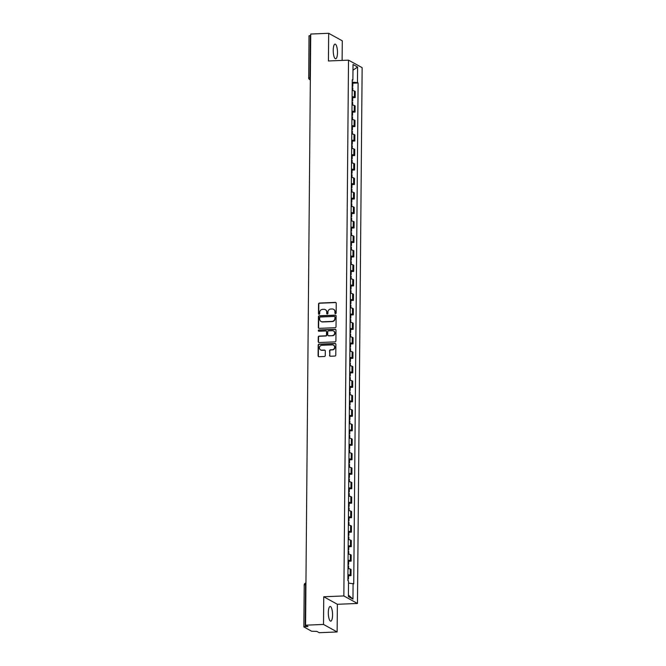 <?xml version="1.0" encoding="UTF-8"?>
<svg xmlns="http://www.w3.org/2000/svg" width="666" height="666" viewBox="0 0 666 666"><rect width="100%" height="100%" fill="white"/><g stroke="black" fill="none" stroke-linecap="round" stroke-linejoin="round"><path stroke-width="1" d="M335.522 313.636A0.649 0.608 -61.1 0 0 336.147 312.97L336.238 303.288A0.924 0.874 -61.1 0 0 335.356 302.406L319.439 303.063A0.924 0.874 -61.1 0 0 318.548 304.012L318.465 313.694A0.649 0.608 -61.1 0 0 319.072 314.31A0.649 0.608 -61.1 0 0 319.697 313.644L319.713 312.396A2.955 2.789 -61.1 0 1 322.569 309.357L323.892 309.307A2.955 2.789 -61.1 0 1 326.698 312.104L326.69 313.361A0.649 0.608 -61.1 0 0 327.297 313.969A0.649 0.608 -61.1 0 0 327.922 313.311L327.938 312.054A2.955 2.789 -61.1 0 1 330.794 309.024L332.118 308.966A2.955 2.789 -61.1 0 1 334.923 311.763L334.915 313.02A0.649 0.608 -61.1 0 0 335.522 313.636M332.567 614.984A7.343 2.106 87.6 0 0 330.145 606.476A7.343 2.106 87.6 0 0 328.321 612.637A7.343 2.106 87.6 0 0 330.744 621.145A7.343 2.106 87.6 0 0 332.567 614.984M337.479 52.622A7.343 2.106 87.6 0 0 335.048 44.114A7.343 2.106 87.6 0 0 333.225 50.283A7.343 2.106 87.6 0 0 335.656 58.791A7.343 2.106 87.6 0 0 337.479 52.622M329.545 355.361A0.924 0.874 -61.1 0 0 330.428 356.235L334.89 356.052A0.924 0.874 -61.1 0 0 335.781 355.103L335.88 344.347A0.924 0.874 -61.1 0 0 334.998 343.473L319.081 344.131A0.924 0.874 -61.1 0 0 318.19 345.071L318.09 355.827A0.924 0.874 -61.1 0 0 318.972 356.701L324.367 356.485A0.924 0.874 -61.1 0 0 325.258 355.536L325.299 350.932A0.924 0.874 -61.1 0 0 324.417 350.058L321.745 350.166A2.473 2.331 -61.1 0 1 319.489 347.194A2.473 2.331 -61.1 0 1 321.786 345.288L332.267 344.863A2.473 2.331 -61.1 0 1 334.532 347.827A2.473 2.331 -61.1 0 1 332.226 349.733L330.478 349.808A0.924 0.874 -61.1 0 0 329.587 350.757L329.82 355.511A0.924 0.874 -61.1 0 0 330.128 356.193M343.847 595.945L323.751 596.769L323.51 624.442L305.577 625.183L310.739 34.041L328.671 33.3L328.43 60.972L348.518 60.148L343.847 595.945L357.467 603.463L362.146 67.666L348.518 60.148M335.14 327.705A0.924 0.874 -61.1 0 0 336.03 326.756L336.122 316A0.924 0.874 -61.1 0 0 335.248 315.126L319.33 315.776A0.924 0.874 -61.1 0 0 318.431 316.725L318.34 327.481A0.924 0.874 -61.1 0 0 319.214 328.355L335.14 327.705M335.997 330.17L335.905 340.925A0.924 0.874 -61.1 0 1 335.015 341.874L319.097 342.532A0.924 0.874 -61.1 0 1 318.215 341.658L318.256 337.054A0.924 0.874 -61.1 0 1 319.147 336.105L325.607 335.839A0.924 0.874 -61.1 0 0 326.498 334.89L326.523 331.835A0.924 0.874 -61.1 0 0 325.649 330.96L318.922 331.243A0.649 0.608 -61.1 0 1 318.331 330.461A0.649 0.608 -61.1 0 1 318.939 329.961L335.123 329.295A0.924 0.874 -61.1 0 1 335.997 330.17M323.51 624.442L337.129 631.959L319.197 632.7L316.791 631.368L311.646 631.26L303.854 626.914L304.22 584.848L305.561 584.565L305.195 626.631L303.854 626.914M342.116 60.406L342.291 40.817L328.671 33.3M337.129 631.959L337.371 604.287L357.467 603.463M305.577 625.183L307.992 626.515L305.195 626.631M309.099 35.856L310.356 35.481L309.99 77.547A1.881 0.541 87.6 0 0 310.339 79.512M352.106 96.67A4.329 0.708 0.5 0 1 354.354 97.119L354.412 90.992A4.329 0.708 -179.5 0 0 352.156 90.534M354.412 90.992L355.244 91.45L355.186 97.577L352.705 97.677M354.354 97.119L355.186 97.577M352.58 112.163L355.061 112.063L355.12 105.936L354.287 105.478A4.329 0.708 -179.5 0 0 352.031 105.02M351.981 111.155A4.329 0.708 0.5 0 1 354.229 111.605L355.061 112.063M352.456 126.657L354.936 126.548L354.986 120.421L354.162 119.963A4.329 0.708 -179.5 0 0 351.906 119.514M351.848 125.641A4.329 0.708 0.5 0 1 354.104 126.09L354.936 126.548M352.331 141.142L354.812 141.034L354.861 134.907L354.029 134.449A4.329 0.708 -179.5 0 0 351.781 133.999L351.823 131.019L352.414 131.285L352.389 134.057M351.723 140.126A4.329 0.708 0.5 0 1 353.979 140.576L354.812 141.034M352.206 155.628L354.687 155.519L354.737 149.392L353.904 148.934A4.329 0.708 -179.5 0 0 351.648 148.485L351.69 145.504L352.289 145.771L352.264 148.543M351.598 154.612A4.329 0.708 0.5 0 1 353.854 155.061L354.687 155.519M352.073 170.113L354.553 170.005L354.612 163.878L353.779 163.42A4.329 0.708 -179.5 0 0 351.523 162.97L351.565 159.99L352.164 160.256L352.139 163.037M351.473 169.097A4.329 0.708 0.5 0 1 353.729 169.547L354.553 170.005M351.948 184.599L354.429 184.499L354.487 178.363L353.654 177.905A4.329 0.708 -179.5 0 0 351.398 177.456L351.44 174.475L352.031 174.742L352.014 177.522M351.348 183.583A4.329 0.708 0.5 0 1 353.596 184.032L354.429 184.499M351.823 199.084L354.304 198.984L354.354 192.849L353.529 192.391A4.329 0.708 -179.5 0 0 351.273 191.941L351.315 188.961L351.906 189.227L351.881 192.008M351.215 198.068A4.329 0.708 0.5 0 1 353.471 198.526L354.304 198.984M351.698 213.57L354.179 213.47L354.229 207.342L353.396 206.876A4.329 0.708 -179.5 0 0 351.149 206.427L351.19 203.446L351.781 203.713L351.756 206.493M351.09 212.554A4.329 0.708 0.5 0 1 353.346 213.012L354.179 213.47M351.573 228.055L354.054 227.955L354.104 221.828L353.271 221.37A4.329 0.708 -179.5 0 0 351.015 220.912L351.057 217.94L351.656 218.198L351.631 220.979M350.965 227.039A4.329 0.708 0.5 0 1 353.221 227.497L354.054 227.955M351.44 242.541L353.921 242.441L353.979 236.313L353.147 235.856A4.329 0.708 -179.5 0 0 350.89 235.398L350.932 232.426L351.531 232.684L351.506 235.464M350.84 241.525A4.329 0.708 0.5 0 1 353.097 241.983L353.921 242.441M351.315 257.026L353.796 256.926L353.854 250.799L353.022 250.341A4.329 0.708 -179.5 0 0 350.766 249.883L350.807 246.911L351.407 247.178L351.382 249.95M350.716 256.01A4.329 0.708 0.5 0 1 352.963 256.468L353.796 256.926M351.19 271.512L353.671 271.412L353.721 265.284L352.897 264.827A4.329 0.708 -179.5 0 0 350.641 264.369L350.682 261.397L351.273 261.663L351.248 264.435M350.591 270.496A4.329 0.708 0.5 0 1 352.838 270.954L353.671 271.412M351.065 285.997L353.546 285.897L353.596 279.77L352.764 279.312A4.329 0.708 -179.5 0 0 350.516 278.854L350.557 275.882L351.149 276.149L351.124 278.921M350.458 284.99A4.329 0.708 0.5 0 1 352.714 285.439L353.546 285.897M350.94 300.483L353.421 300.383L353.471 294.255L352.639 293.798A4.329 0.708 -179.5 0 0 350.391 293.34L350.424 290.368L351.024 290.634L350.999 293.406M350.333 299.475A4.329 0.708 0.5 0 1 352.589 299.925L353.421 300.383M350.807 314.968L353.296 314.868L353.346 308.741L352.514 308.283A4.329 0.708 -179.5 0 0 350.258 307.834L350.299 304.853L350.899 305.12L350.874 307.892M350.208 313.961A4.329 0.708 0.5 0 1 352.464 314.41L353.296 314.868M350.682 329.462L353.163 329.354L353.221 323.226L352.389 322.769A4.329 0.708 -179.5 0 0 350.133 322.319L350.174 319.339L350.774 319.605L350.749 322.377M350.083 328.446A4.329 0.708 0.5 0 1 352.339 328.896L353.163 329.354M350.557 343.947L353.038 343.839L353.097 337.712L352.264 337.254A4.329 0.708 -179.5 0 0 350.008 336.805L350.05 333.824L350.641 334.091L350.624 336.863M349.958 342.932A4.329 0.708 0.5 0 1 352.206 343.381L353.038 343.839M350.433 358.433L352.913 358.325L352.963 352.197L352.139 351.74A4.329 0.708 -179.5 0 0 349.883 351.29L349.925 348.31L350.516 348.576L350.491 351.348M349.825 357.417A4.329 0.708 0.5 0 1 352.081 357.867L352.913 358.325M350.308 372.918L352.789 372.818L352.838 366.683L352.006 366.225A4.329 0.708 -179.5 0 0 349.758 365.776L349.8 362.795L350.391 363.062L350.366 365.842M349.7 371.903A4.329 0.708 0.5 0 1 351.956 372.352L352.789 372.818M350.183 387.404L352.664 387.304L352.714 381.168L351.881 380.711A4.329 0.708 -179.5 0 0 349.625 380.261M349.575 386.388A4.329 0.708 0.5 0 1 351.831 386.838L352.664 387.304M350.05 401.889L352.53 401.789L352.589 395.654L351.756 395.196A4.329 0.708 -179.5 0 0 349.5 394.747M349.45 400.874A4.329 0.708 0.5 0 1 351.706 401.332L352.53 401.789M349.925 416.375L352.406 416.275L352.464 410.148L351.631 409.682A4.329 0.708 -179.5 0 0 349.375 409.232M349.325 415.359A4.329 0.708 0.5 0 1 351.573 415.817L352.406 416.275M349.8 430.86L352.281 430.76L352.331 424.633L351.506 424.175A4.329 0.708 -179.5 0 0 349.25 423.718M349.192 429.845A4.329 0.708 0.5 0 1 351.448 430.303L352.281 430.76M349.675 445.346L352.156 445.246L352.206 439.119L351.373 438.661A4.329 0.708 -179.5 0 0 349.126 438.203M349.067 444.33A4.329 0.708 0.5 0 1 351.323 444.788L352.156 445.246M349.55 459.831L352.031 459.731L352.081 453.604L351.248 453.146A4.329 0.708 -179.5 0 0 349.001 452.689M348.942 458.816A4.329 0.708 0.5 0 1 351.198 459.274L352.031 459.731M349.417 474.317L351.898 474.217L351.956 468.09L351.124 467.632A4.329 0.708 -179.5 0 0 348.867 467.174M348.817 473.301A4.329 0.708 0.5 0 1 351.074 473.759L351.898 474.217M349.292 488.802L351.773 488.702L351.831 482.575L350.999 482.117A4.329 0.708 -179.5 0 0 348.743 481.66M348.693 487.795A4.329 0.708 0.5 0 1 350.94 488.245L351.773 488.702M349.167 503.288L351.648 503.188L351.706 497.061L350.874 496.603A4.329 0.708 -179.5 0 0 348.618 496.145M348.568 502.281A4.329 0.708 0.5 0 1 350.815 502.73L351.648 503.188M349.042 517.782L351.523 517.673L351.573 511.546L350.749 511.088A4.329 0.708 -179.5 0 0 348.493 510.639M348.435 516.766A4.329 0.708 0.5 0 1 350.691 517.216L351.523 517.673M348.917 532.267L351.398 532.159L351.448 526.032L350.616 525.574A4.329 0.708 -179.5 0 0 348.368 525.124L348.41 522.144L349.001 522.41L348.976 525.183M348.31 531.252A4.329 0.708 0.5 0 1 350.566 531.701L351.398 532.159M348.793 546.753L351.273 546.644L351.323 540.517L350.491 540.059A4.329 0.708 -179.5 0 0 348.235 539.61L348.276 536.63L348.876 536.896L348.851 539.668M348.185 545.737A4.329 0.708 0.5 0 1 350.441 546.187L351.273 546.644M348.659 561.238L351.14 561.13L351.198 555.003L350.366 554.545A4.329 0.708 -179.5 0 0 348.11 554.095L348.151 551.115L348.751 551.381L348.726 554.162M348.06 560.223A4.329 0.708 0.5 0 1 350.316 560.672L351.14 561.13M348.534 575.724L351.015 575.624L351.074 569.488L350.241 569.03A4.329 0.708 -179.5 0 0 347.985 568.581L348.027 565.601L348.618 565.867L348.601 568.647M347.935 574.708A4.329 0.708 0.5 0 1 350.183 575.158L351.015 575.624M352.247 80.286L352.888 80.095L353.03 64.494L357.6 67.025L357.467 82.626L352.231 82.118M348.501 583.066L353.738 583.866L358.108 82.975L357.467 82.626M353.097 583.508L352.963 599.109L348.385 596.586L348.518 580.985L347.877 580.627L352.247 79.745L352.888 80.095M323.751 596.769L337.371 604.287M352.83 83.192L358.108 82.975M357.6 67.025L352.98 70.213M348.401 595.029L352.963 599.109M335.364 313.619A0.649 0.608 -61.1 0 1 335.181 313.17L335.198 311.913A2.955 2.789 -61.1 0 0 333.658 309.374M325.433 309.715A2.955 2.789 -61.1 0 1 326.973 312.254L326.956 313.511A0.649 0.608 -61.1 0 0 327.139 313.952M335.922 302.597A0.924 0.874 -61.1 0 0 335.631 302.555L319.713 303.213A0.924 0.874 -61.1 0 0 318.814 304.162L318.731 313.844A0.649 0.608 -61.1 0 0 318.914 314.294M335.814 315.318A0.924 0.874 -61.1 0 0 335.522 315.276L319.597 315.934A0.924 0.874 -61.1 0 0 318.706 316.874L318.614 327.63A0.924 0.874 -61.1 0 0 318.922 328.321M334.873 317.049A0.649 0.608 -61.1 0 0 334.265 316.442L320.288 317.016A0.649 0.608 -61.1 0 0 319.663 317.682L319.655 318.997A2.955 2.789 -61.1 0 0 322.461 321.803L332.009 321.412A2.955 2.789 -61.1 0 0 334.865 318.373L335.148 317.199A0.649 0.608 -61.1 0 0 334.698 316.608M321.195 321.545A2.955 2.789 -61.1 0 0 322.727 321.953L322.461 321.803M335.148 317.199L335.14 318.523A2.955 2.789 -61.1 0 1 332.284 321.561L322.727 321.953M326.215 331.152A0.924 0.874 -61.1 0 1 326.798 331.993L326.773 335.04A0.924 0.874 -61.1 0 1 325.882 335.989L319.422 336.255A0.924 0.874 -61.1 0 0 318.531 337.204L318.49 341.808A0.924 0.874 -61.1 0 0 318.798 342.49M335.689 329.487A0.924 0.874 -61.1 0 0 335.398 329.445L319.214 330.111A0.649 0.608 -61.1 0 0 318.764 331.227M332.309 335.564A2.473 2.331 -61.1 0 0 333.524 330.96A2.473 2.331 -61.1 0 0 332.351 330.686L328.654 330.835A0.924 0.874 -61.1 0 0 327.764 331.785L327.739 334.84A0.924 0.874 -61.1 0 0 328.613 335.714L332.575 335.714A2.473 2.331 -61.1 0 0 333.658 331.044M328.321 335.672A0.924 0.874 -61.1 0 0 328.887 335.864L328.613 335.714M332.575 335.714L328.887 335.864M333.574 345.213A2.473 2.331 -61.1 0 1 332.5 349.883L330.752 349.958A0.924 0.874 -61.1 0 0 329.861 350.907L329.82 355.511M320.712 349.966A2.473 2.331 -61.1 0 0 322.019 350.316L321.745 350.166M324.991 350.249A0.924 0.874 -61.1 0 0 324.692 350.208L322.019 350.316M335.564 343.664A0.924 0.874 -61.1 0 0 335.273 343.623L319.355 344.28A0.924 0.874 -61.1 0 0 318.456 345.221L318.365 355.977A0.924 0.874 -61.1 0 0 318.673 356.668M352.181 87.554A7.151 1.174 0.5 0 1 352.197 87.562L352.797 87.829L352.772 90.601M352.189 86.597L352.805 86.339L352.214 86.072A7.151 1.174 -179.5 0 0 352.197 86.072M352.214 86.072L352.239 82.684A7.151 1.174 0.5 0 1 352.239 82.684L352.838 82.95L352.805 86.339M352.048 105.028L352.073 102.048A7.151 1.174 0.5 0 1 352.073 102.048L352.664 102.314L352.647 105.086M352.172 100.583L352.081 100.558A7.151 1.174 -179.5 0 0 352.073 100.558L352.197 97.194L352.714 97.436L352.68 100.824L352.172 100.583L352.197 97.194M352.064 101.082L352.68 100.824M351.923 119.514L351.948 116.533A7.151 1.174 0.5 0 1 351.948 116.533L352.539 116.8L352.514 119.572M352.039 115.068L351.956 115.051A7.151 1.174 -179.5 0 0 351.939 115.043L352.073 111.68L352.58 111.921L352.555 115.31L352.039 115.068L352.073 111.68M351.939 115.568L352.555 115.31M351.914 129.554L351.831 129.537A7.151 1.174 -179.5 0 0 351.815 129.529L351.948 126.165L352.456 126.407L352.431 129.795L351.914 129.554L351.948 126.165M351.815 130.053L352.431 129.795M351.79 144.039L351.706 144.023A7.151 1.174 -179.5 0 0 351.69 144.014L351.823 140.651L352.331 140.892L352.297 144.289L351.79 144.039L351.823 140.651M351.69 144.539L352.297 144.289M351.665 158.525L351.581 158.508A7.151 1.174 -179.5 0 0 351.565 158.5L351.69 155.136L352.206 155.378L352.172 158.774L351.665 158.525L351.69 155.136M351.556 159.024L352.172 158.774M351.54 173.01L351.457 172.994A7.151 1.174 -179.5 0 0 351.44 172.985L351.565 169.622L352.081 169.872L352.048 173.26L351.54 173.01L351.565 169.622M351.432 173.51L352.048 173.26M351.407 187.496L351.323 187.479A7.151 1.174 -179.5 0 0 351.315 187.479L351.44 184.107L351.948 184.357L351.923 187.745L351.407 187.496L351.44 184.107M351.307 188.003L351.923 187.745M351.282 201.981L351.198 201.964A7.151 1.174 -179.5 0 0 351.182 201.964L351.315 198.593L351.823 198.843L351.798 202.231L351.282 201.981L351.315 198.593M351.182 202.489L351.798 202.231M351.157 216.467L351.074 216.45A7.151 1.174 -179.5 0 0 351.057 216.45L351.19 213.078L351.698 213.328L351.665 216.716L351.157 216.467L351.19 213.078M351.057 216.974L351.665 216.716M351.032 230.952L350.949 230.935A7.151 1.174 -179.5 0 0 350.932 230.935L351.057 227.564L351.573 227.814L351.54 231.202L351.032 230.952L351.057 227.564M350.924 231.46L351.54 231.202M350.907 245.438L350.824 245.421A7.151 1.174 -179.5 0 0 350.807 245.421L350.932 242.049L351.448 242.299L351.415 245.687L350.907 245.438L350.932 242.049M350.799 245.945L351.415 245.687M350.774 259.923L350.691 259.906A7.151 1.174 -179.5 0 0 350.682 259.906L350.807 256.535L351.315 256.785L351.29 260.173L350.774 259.923L350.807 256.535M350.674 260.431L351.29 260.173M350.649 274.417L350.566 274.392A7.151 1.174 -179.5 0 0 350.549 274.392L350.682 271.02L351.19 271.27L351.165 274.658L350.649 274.417L350.682 271.02M350.549 274.916L351.165 274.658M350.524 288.902L350.441 288.877A7.151 1.174 -179.5 0 0 350.424 288.877L350.557 285.506L351.065 285.756L351.04 289.144L350.524 288.902L350.557 285.506M350.424 289.402L351.04 289.144M350.399 303.388L350.316 303.371A7.151 1.174 -179.5 0 0 350.299 303.363L350.424 300L350.94 300.241L350.907 303.629L350.399 303.388L350.424 300M350.299 303.887L350.907 303.629M350.274 317.873L350.191 317.857A7.151 1.174 -179.5 0 0 350.174 317.849L350.299 314.485L350.815 314.727L350.782 318.115L350.274 317.873L350.299 314.485M350.166 318.373L350.782 318.115M350.15 332.359L350.058 332.342A7.151 1.174 -179.5 0 0 350.05 332.334L350.174 328.971L350.691 329.212L350.657 332.6L350.15 332.359L350.174 328.971M350.041 332.858L350.657 332.6M349.916 347.344L350.532 347.094L349.933 346.828A7.151 1.174 -179.5 0 0 349.916 346.82M349.95 343.431A7.151 1.174 0.5 0 1 349.966 343.44L350.557 343.698L350.532 347.094M349.792 361.829L350.408 361.58L349.808 361.313A7.151 1.174 -179.5 0 0 349.792 361.305M349.825 357.917A7.151 1.174 0.5 0 1 349.841 357.925L350.433 358.191L350.408 361.58M349.642 380.261L349.667 377.281A7.151 1.174 0.5 0 1 349.667 377.281L350.266 377.547L350.241 380.328M349.667 376.323L350.274 376.065L349.683 375.799A7.151 1.174 -179.5 0 0 349.667 375.791M349.683 375.799L349.708 372.411A7.151 1.174 0.5 0 1 349.708 372.411L350.308 372.677L350.274 376.065M349.517 394.747L349.542 391.766A7.151 1.174 0.5 0 1 349.542 391.766L350.141 392.033L350.116 394.813M349.533 390.809L350.15 390.551L349.558 390.284A7.151 1.174 -179.5 0 0 349.542 390.284M349.558 390.284L349.583 386.896A7.151 1.174 0.5 0 1 349.583 386.896L350.183 387.162L350.15 390.551M349.392 409.232L349.417 406.252A7.151 1.174 0.5 0 1 349.417 406.252L350.016 406.518L349.991 409.299M349.409 405.294L350.025 405.036L349.434 404.77A7.151 1.174 -179.5 0 0 349.417 404.77M349.434 404.77L349.459 401.382A7.151 1.174 0.5 0 1 349.459 401.382L350.058 401.648L350.025 405.036M349.267 423.718L349.292 420.745A7.151 1.174 0.5 0 1 349.292 420.745L349.883 421.004L349.858 423.784M349.284 419.78L349.9 419.522L349.3 419.255A7.151 1.174 -179.5 0 0 349.292 419.255M349.3 419.255L349.334 415.867A7.151 1.174 0.5 0 1 349.334 415.867L349.925 416.133L349.9 419.522M349.134 438.203L349.167 435.231A7.151 1.174 0.5 0 1 349.167 435.231L349.758 435.489L349.733 438.27M349.159 434.265L349.775 434.007L349.175 433.741A7.151 1.174 -179.5 0 0 349.159 433.741M349.175 433.741L349.209 430.353A7.151 1.174 0.5 0 1 349.209 430.353L349.8 430.619L349.775 434.007M349.009 452.689L349.034 449.717A7.151 1.174 0.5 0 1 349.034 449.717L349.633 449.983L349.608 452.755M349.034 448.751L349.65 448.493L349.051 448.226A7.151 1.174 -179.5 0 0 349.034 448.226M349.051 448.226L349.084 444.838A7.151 1.174 0.5 0 1 349.084 444.838L349.675 445.104L349.65 448.493M348.884 467.174L348.909 464.202A7.151 1.174 0.5 0 1 348.909 464.202L349.508 464.468L349.483 467.241M348.901 463.236L349.517 462.978L348.926 462.712A7.151 1.174 -179.5 0 0 348.909 462.712M348.926 462.712L348.951 459.324A7.151 1.174 0.5 0 1 348.951 459.324L349.55 459.59L349.517 462.978M348.759 481.668L348.784 478.688A7.151 1.174 0.5 0 1 348.784 478.688L349.384 478.954L349.359 481.726M348.776 477.722L349.392 477.464L348.801 477.197A7.151 1.174 -179.5 0 0 348.784 477.197M348.801 477.197L348.826 473.809A7.151 1.174 0.5 0 1 348.826 473.809L349.425 474.075L349.392 477.464M348.634 496.153L348.659 493.173A7.151 1.174 0.5 0 1 348.659 493.173L349.25 493.439L349.225 496.212M348.759 491.708L348.668 491.683A7.151 1.174 -179.5 0 0 348.659 491.683L348.784 488.32L349.3 488.561L349.267 491.949L348.759 491.708L348.784 488.32M348.651 492.207L349.267 491.949M348.509 510.639L348.534 507.658A7.151 1.174 0.5 0 1 348.534 507.658L349.126 507.925L349.101 510.697M348.626 506.193L348.543 506.177A7.151 1.174 -179.5 0 0 348.526 506.168L348.659 502.805L349.167 503.046L349.142 506.435L348.626 506.193L348.659 502.805M348.526 506.693L349.142 506.435M348.501 520.679L348.418 520.662A7.151 1.174 -179.5 0 0 348.401 520.654L348.534 517.291L349.042 517.532L349.017 520.92L348.501 520.679L348.534 517.291M348.401 521.178L349.017 520.92M348.376 535.164L348.293 535.148A7.151 1.174 -179.5 0 0 348.276 535.139L348.401 531.776L348.917 532.017L348.884 535.414L348.376 535.164L348.401 531.776M348.276 535.664L348.884 535.414M348.251 549.65L348.168 549.633A7.151 1.174 -179.5 0 0 348.151 549.625L348.276 546.262L348.793 546.503L348.759 549.9L348.251 549.65L348.276 546.262M348.143 550.149L348.759 549.9M348.127 564.135L348.043 564.119A7.151 1.174 -179.5 0 0 348.027 564.11L348.151 560.747L348.668 560.997L348.634 564.385L348.127 564.135L348.151 560.747M348.018 564.635L348.634 564.385M347.893 580.635L347.902 580.086A7.151 1.174 0.5 0 1 347.902 580.086L348.493 580.968M347.993 578.621L347.91 578.604A7.151 1.174 -179.5 0 0 347.902 578.604L348.027 575.233L348.534 575.482L348.509 578.871L347.993 578.621L348.027 575.233M347.893 579.129L348.509 578.871M350.316 560.672L350.366 554.545M350.441 546.187L350.491 540.059M350.566 531.701L350.616 525.574M350.691 517.216L350.749 511.088M350.815 502.73L350.874 496.603M350.94 488.245L350.999 482.117M351.074 473.759L351.124 467.632M351.198 459.274L351.248 453.146M351.323 444.788L351.373 438.661M351.448 430.303L351.506 424.175M351.573 415.817L351.631 409.682M351.706 401.332L351.756 395.196M351.831 386.838L351.881 380.711M351.956 372.352L352.006 366.225M352.081 357.867L352.139 351.74M352.206 343.381L352.264 337.254M352.339 328.896L352.389 322.769M352.464 314.41L352.514 308.283M352.589 299.925L352.639 293.798M352.714 285.439L352.764 279.312M352.838 270.954L352.897 264.827M352.963 256.468L353.022 250.341M353.097 241.983L353.147 235.856M353.221 227.497L353.271 221.37M353.346 213.012L353.396 206.876M353.471 198.526L353.529 192.391M353.596 184.032L353.654 177.905M353.729 169.547L353.779 163.42M353.854 155.061L353.904 148.934M353.979 140.576L354.029 134.449M354.104 126.09L354.162 119.963M354.229 111.605L354.287 105.478M350.183 575.158L350.241 569.03M310.356 77.531L308.649 77.83A1.881 1.881 0 0 0 309.623 79.495A1.881 1.773 -61.1 0 0 310.339 79.704M305.935 584.548L305.561 584.565A1.881 0.541 87.6 0 1 305.944 583.008A1.881 1.881 0 0 0 304.22 584.848L304.304 584.939M309.016 35.764L308.733 77.922A1.881 1.773 -61.1 0 0 309.623 79.495L310.339 79.895M352.256 90.543L352.281 87.579M352.297 86.097L352.322 82.701M352.172 90.543L352.197 87.562M352.131 105.037L352.156 102.064M352.006 119.522L352.031 116.55M351.873 134.008L351.906 131.036M351.748 148.493L351.773 145.521M351.623 162.979L351.648 160.006M351.498 177.464L351.523 174.492M351.373 191.95L351.398 188.986M351.248 206.435L351.273 203.471M351.115 220.921L351.14 217.957M350.99 235.406L351.015 232.442M350.865 249.892L350.89 246.928M350.741 264.377L350.766 261.413M350.616 278.863L350.641 275.899M350.483 293.356L350.516 290.384M350.358 307.842L350.383 304.87M350.233 322.327L350.258 319.355M350.108 336.813L350.133 333.841M349.983 351.298L350.008 348.326M350.016 346.844L350.05 343.456M349.933 346.828L349.966 343.44M349.858 365.784L349.883 362.812M349.891 361.33L349.925 357.942M349.808 361.313L349.841 357.925M349.725 380.269L349.75 377.306M349.767 375.815L349.8 372.427M349.6 394.755L349.625 391.791M349.642 390.301L349.667 386.913M349.475 409.24L349.5 406.277M349.517 404.786L349.542 401.398M349.35 423.726L349.375 420.762M349.384 419.272L349.417 415.884M349.225 438.211L349.25 435.248M349.259 433.757L349.292 430.369M349.092 452.697L349.117 449.733M349.134 448.243L349.167 444.855M348.967 467.182L348.992 464.219M349.009 462.728L349.034 459.34M348.842 481.668L348.867 478.704M348.884 477.222L348.909 473.826M348.718 496.162L348.743 493.19M348.593 510.647L348.618 507.675M348.46 525.133L348.493 522.161M348.335 539.618L348.36 536.646M348.21 554.104L348.235 551.132M348.085 568.589L348.11 565.617M347.977 580.685L347.985 580.111"/></g></svg>
